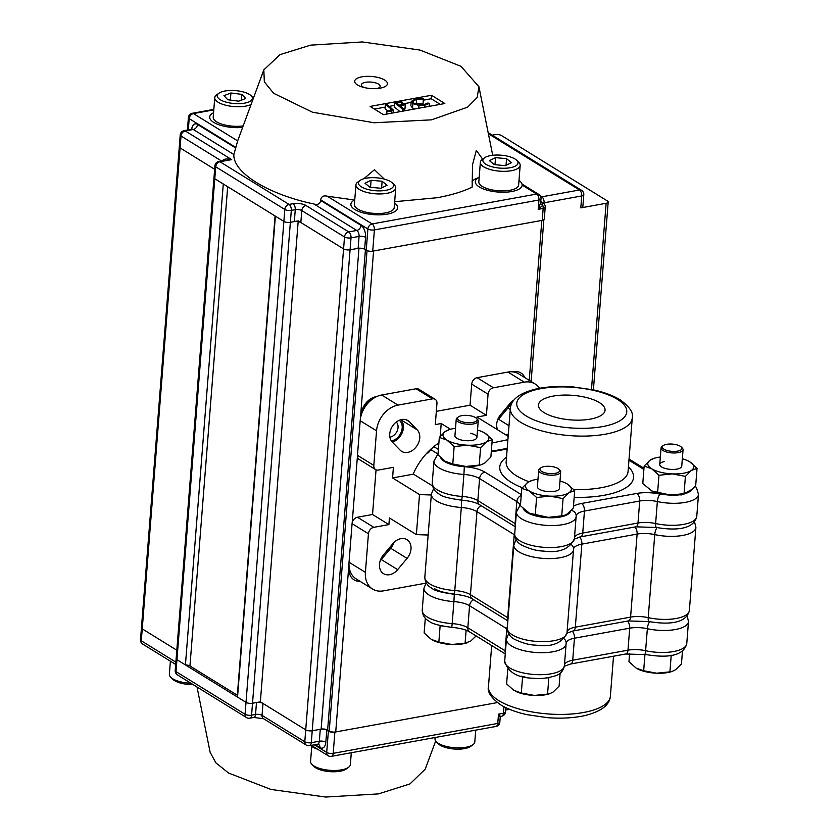 <?xml version="1.0" encoding="UTF-8"?>
<svg xmlns="http://www.w3.org/2000/svg" width="839" height="839" viewBox="0 0 839 839"><rect width="100%" height="100%" fill="white"/><g stroke="black" fill="none" stroke-linecap="round" stroke-linejoin="round"><path stroke-width="1.26" d="M426.925 534.978A55.479 41.919 121.7 0 0 428.1 535.555M411.005 549.031A13.361 10.099 121.7 0 0 406.967 539.666A13.361 10.099 121.7 0 0 392.82 543.703L383.413 554.967A13.361 10.099 121.7 0 0 383.517 573.677A13.361 10.099 121.7 0 0 397.665 569.639L407.072 558.375A13.361 10.099 121.7 0 0 411.005 549.031M513.888 400.046A13.361 10.099 121.7 0 0 510.049 403.402L500.642 414.676A13.361 10.099 121.7 0 0 497.653 429.841M419.741 438A13.361 10.099 121.7 0 0 417.193 429.841L409.306 421.713A13.361 10.099 121.7 0 0 407.817 420.517A13.361 10.099 121.7 0 0 392.904 425.541A13.361 10.099 121.7 0 0 392.295 442.069L400.182 450.186A13.361 10.099 121.7 0 0 401.671 451.382A13.361 10.099 121.7 0 0 412.998 450.019A13.361 10.099 121.7 0 0 419.741 438M392.306 442.08A13.361 10.099 121.7 0 0 403.381 427.9A13.361 10.099 121.7 0 0 400.832 419.731L417.193 429.841M428.142 535.02L416.375 534.611L389.422 517.957L388.897 524.595L373.806 527.332L357.445 517.233L372.537 514.496L388.897 524.595M431.298 494.989L419.521 494.58L416.375 534.611M432.452 485.875L413.449 474.14L392.568 477.936L419.521 494.58M450.501 429.264L441.209 423.527L440.202 436.343M507.889 439.688L491.969 443.023M488.067 394.204A5.967 4.51 -58.3 0 1 493.426 387.775L477.076 377.676A5.967 4.51 121.7 0 0 471.707 384.105L488.067 394.204L486.4 415.315L476.93 417.035L508.161 436.322M425.887 583.157L383.392 590.876A23.859 18.028 -58.3 0 1 372.6 589.072A23.859 18.028 -58.3 0 1 365.405 572.355L368.436 533.761A5.967 4.51 -58.3 0 1 373.806 527.332M493.426 387.775L524.312 382.164A23.859 18.028 -58.3 0 1 535.114 383.979A23.859 18.028 -58.3 0 1 539.498 388.279M505.288 434.55A13.361 10.099 121.7 0 0 508.34 433.994M413.166 474.192A55.479 41.919 -58.3 0 1 438.891 442.94M392.568 477.936L393.407 467.323L378.316 470.06A5.967 4.51 -58.3 0 1 375.62 469.609A5.967 4.51 -58.3 0 1 373.816 465.425L376.543 430.816A23.859 18.028 -58.3 0 1 398.011 405.122L432.452 398.861A5.967 4.51 -58.3 0 1 435.147 399.312A5.967 4.51 -58.3 0 1 436.951 403.496L435.294 424.607L441.209 423.527M376.05 469.83L372.537 514.496M486.4 415.315L470.039 405.206L436.332 411.341M357.445 517.233A5.967 4.51 121.7 0 0 352.076 523.662L368.436 533.761M365.405 572.355L349.045 562.245L352.076 523.662M349.045 562.245A23.859 18.028 121.7 0 0 356.239 578.962L372.6 589.072M535.114 383.979L518.754 373.879A23.859 18.028 121.7 0 0 507.952 372.065L524.312 382.164M477.076 377.676L507.952 372.065M470.039 405.206L471.707 384.105M407.072 558.375L390.712 548.266A13.361 10.099 121.7 0 0 393.911 542.518M390.712 548.266L381.305 559.54L397.665 569.639M380.214 560.725A13.361 10.099 121.7 0 0 381.305 559.54M510.28 409.411L507.941 407.974A13.361 10.099 121.7 0 0 511.14 402.217M507.941 407.974L498.523 419.238L508.99 425.709M497.443 420.423A13.361 10.099 121.7 0 0 498.523 419.238M375.62 469.609L359.26 459.499A5.967 4.51 -58.3 0 1 357.456 455.325L360.183 420.717A23.859 18.028 -58.3 0 1 381.661 395.012L416.092 388.761A5.967 4.51 -58.3 0 1 418.787 389.212L435.147 399.312M599.382 402.594A33.403 12.312 -175.5 0 1 605.055 410.24A33.403 12.312 -175.5 0 1 581.028 420.098A33.403 12.312 -175.5 0 1 544.123 412.641A33.403 12.312 -175.5 0 1 538.449 404.996A33.403 12.312 -175.5 0 1 562.476 395.127A33.403 12.312 -175.5 0 1 599.382 402.594M573.467 506.284A24.845 9.156 -175.5 0 1 581.574 503.473L636.832 493.437A24.845 9.156 -175.5 0 1 660.041 494.129L681.729 494.916L692.909 488.906M430.942 449.704L437.832 453.962M438.378 449.421L433.847 446.621M476.437 418.304L477.454 419.322A11.033 4.069 -175.5 0 1 478.23 421A11.033 4.069 -175.5 0 1 462.394 423.475A11.033 4.069 -175.5 0 1 456.227 419.269A11.033 4.069 -175.5 0 1 457.255 417.738L458.419 416.889A9.848 3.629 -175.5 0 1 471.623 416.06A9.848 3.629 -175.5 0 1 476.437 418.304A9.848 3.629 -175.5 0 1 473.993 422.153A9.848 3.629 -175.5 0 1 463.013 422.007A9.848 3.629 -175.5 0 1 458.419 416.889M438.766 625.212L442.698 626.146M466.117 630.236L465.1 643.167L470.721 641.069L475.65 636.381M440.108 626.041L438.849 642.055L451.822 644.499L465.1 643.167M425.31 618.165L424.135 632.973L431.34 639.412L438.849 642.055M432.882 640.262A22.852 8.421 4.5 0 0 433.228 640.43A22.852 8.421 4.5 0 0 451.822 644.499A22.852 8.421 4.5 0 0 466.348 643.041L467.333 642.747M470.763 433.281A11.033 4.069 -175.5 0 1 476.93 437.476A11.033 4.069 -175.5 0 1 461.104 439.951A11.033 4.069 -175.5 0 1 454.927 435.745L456.227 419.269M455.514 428.32A23.031 8.484 4.5 0 0 449.694 429.495A23.031 8.484 4.5 0 0 445.289 431.477A23.031 8.484 4.5 0 0 446.883 440.076A23.031 8.484 4.5 0 0 455.86 443.569A23.031 8.484 4.5 0 0 467.522 445.205A23.031 8.484 4.5 0 0 486.568 441.744A23.031 8.484 4.5 0 0 484.973 433.155A23.031 8.484 4.5 0 0 483.075 432.116A23.031 8.484 4.5 0 0 477.517 430.05M449.694 429.495L445.289 431.477L439.321 437.402L446.883 440.076L454.151 446.558L467.522 445.205L480.6 447.669L486.568 441.744L492.231 439.636L484.973 433.155M446.768 462.163A23.031 8.484 4.5 0 0 447.114 462.341A23.031 8.484 4.5 0 0 465.855 466.442A23.031 8.484 4.5 0 0 480.495 464.963L465.855 466.442L452.777 463.977L454.151 446.558M480.6 447.669L479.226 465.089M452.777 463.977L445.215 461.303L437.958 454.822L439.321 437.402M481.481 464.659L484.9 462.981L490.867 457.056L492.231 439.636M558.9 469.242L559.917 470.26A11.033 4.069 -175.5 0 1 560.693 471.938A11.033 4.069 -175.5 0 1 544.868 474.402A11.033 4.069 -175.5 0 1 538.69 470.207A11.033 4.069 -175.5 0 1 539.718 468.665L540.882 467.816A9.848 3.629 -175.5 0 1 554.086 466.987A9.848 3.629 -175.5 0 1 558.9 469.242A9.848 3.629 -175.5 0 1 556.456 473.081A9.848 3.629 -175.5 0 1 545.476 472.934A9.848 3.629 -175.5 0 1 540.882 467.816M546.472 677.975L549.734 677.451M521.229 676.14L525.172 677.073M560.116 673.214L559.099 686.124L553.184 691.997L549.797 693.675L547.563 694.094L548.821 678.08M522.571 676.968L521.313 692.993L534.286 695.437L547.563 694.094M507.773 669.103L506.609 683.911L513.814 690.34L521.313 692.993M515.356 691.2A22.852 8.421 4.5 0 0 515.691 691.367A22.852 8.421 4.5 0 0 534.286 695.437A22.852 8.421 4.5 0 0 548.811 693.968L549.797 693.675M681.258 446.998L682.275 448.026A11.033 4.069 -175.5 0 1 683.051 449.704A11.033 4.069 -175.5 0 1 678.195 452.63A11.033 4.069 -175.5 0 1 666.732 452.043A11.033 4.069 -175.5 0 1 661.048 447.963A11.033 4.069 -175.5 0 1 662.076 446.432L663.24 445.582A9.848 3.629 -175.5 0 1 666.648 444.334A9.848 3.629 -175.5 0 1 681.258 446.998A9.848 3.629 -175.5 0 1 677.618 451.12A9.848 3.629 -175.5 0 1 665.757 450.061A9.848 3.629 -175.5 0 1 663.24 445.582M643.964 654.137L647.519 654.84M668.83 655.741L672.081 655.217M682.474 650.98L681.457 663.89L675.542 669.763L672.154 671.431L669.91 671.861L671.179 655.836M644.929 654.735L643.67 670.749L656.643 673.203L669.91 671.861M629.607 653.497L628.956 661.667L636.161 668.106L643.67 670.749M637.703 668.966A22.852 8.421 4.5 0 0 638.049 669.134A22.852 8.421 4.5 0 0 656.643 673.203A22.852 8.421 4.5 0 0 671.169 671.735L672.154 671.441M683.051 449.704L681.75 466.169A11.033 4.069 -175.5 0 1 676.905 469.106A11.033 4.069 -175.5 0 1 665.442 468.519A11.033 4.069 -175.5 0 1 659.748 464.439A11.033 4.069 -175.5 0 1 664.593 461.513M686.302 493.363L685.316 493.657A23.031 8.484 -175.5 0 1 681.918 494.465A23.031 8.484 -175.5 0 1 670.676 495.136A23.031 8.484 -175.5 0 1 651.934 491.035A23.031 8.484 -175.5 0 1 651.588 490.867M682.338 458.755A23.031 8.484 -175.5 0 1 687.896 460.81A23.031 8.484 -175.5 0 1 689.794 461.849A23.031 8.484 -175.5 0 1 691.388 470.448L697.052 468.33L695.678 485.75L689.721 491.675L686.302 493.353L670.676 495.136L651.788 490.962L642.779 483.516L644.142 466.096L651.704 468.77A23.031 8.484 -175.5 0 1 650.11 460.171A23.031 8.484 -175.5 0 1 654.514 458.188A23.031 8.484 -175.5 0 1 657.912 457.381A23.031 8.484 -175.5 0 1 660.335 457.014M654.514 458.188L650.11 460.171L644.142 466.096M685.421 476.363L691.388 470.448A23.031 8.484 -175.5 0 1 672.343 473.899A23.031 8.484 -175.5 0 1 651.704 468.77L658.972 475.252L672.343 473.899L685.421 476.363L684.047 493.783M657.598 492.671L658.972 475.252M697.052 468.33L689.794 461.849M559.382 488.004A11.033 4.069 -175.5 0 1 559.403 488.413A11.033 4.069 -175.5 0 1 548.622 491.633A11.033 4.069 -175.5 0 1 537.421 487.081A11.033 4.069 -175.5 0 1 537.39 486.672L538.69 470.207M559.98 480.988A23.031 8.484 -175.5 0 1 565.549 483.054A23.031 8.484 -175.5 0 1 567.437 484.082A23.031 8.484 -175.5 0 1 569.031 492.682L574.705 490.563L573.331 507.983L567.363 513.908L563.955 515.586L548.318 517.369A23.031 8.484 -175.5 0 1 529.577 513.269A23.031 8.484 -175.5 0 1 529.241 513.101M532.167 480.422L527.762 482.404L521.795 488.329L529.357 491.004A23.031 8.484 -175.5 0 1 525.487 486.578A23.031 8.484 -175.5 0 1 527.762 482.404A23.031 8.484 -175.5 0 1 532.167 480.422A23.031 8.484 -175.5 0 1 537.977 479.258M563.955 515.597L562.959 515.891A23.031 8.484 -175.5 0 1 548.318 517.369L529.43 513.195L520.421 505.749L521.795 488.329M561.7 516.016L563.063 498.607L569.031 492.682A23.031 8.484 -175.5 0 1 549.996 496.143A23.031 8.484 -175.5 0 1 529.357 491.004L536.614 497.485L535.24 514.905M574.705 490.563L567.437 484.082M536.614 497.485L549.996 496.143L563.063 498.607M391.394 440.947A11.903 8.988 121.7 0 0 402.175 428.121A11.903 8.988 121.7 0 0 399.27 420.276M389.894 437.171A8.914 6.733 121.7 0 0 398.043 427.544A8.914 6.733 121.7 0 0 396.291 422.038M388.216 549.209A11.903 8.988 121.7 0 0 391.373 545.434M376.732 396.585A16.402 12.396 121.7 0 0 361.263 414.361A16.402 12.396 121.7 0 0 361.221 415.148M349.223 567.594A16.402 12.396 121.7 0 0 349.139 568.391A16.402 12.396 121.7 0 0 360.025 581.301M175.204 670.539A4.698 4.698 0 0 0 177.417 674.902A4.698 3.545 121.7 0 1 176.001 671.62L245.072 714.272L246.016 702.348L176.945 659.685L215.728 166.814A4.698 1.73 -175.5 0 1 214.931 165.734L176.148 658.615A4.698 1.73 4.5 0 0 176.945 659.685L176.001 671.62A4.698 1.73 -175.5 0 1 175.204 670.539L176.148 658.615A4.698 1.73 4.5 0 0 176.945 659.685L185.429 664.928L223.279 183.982L214.794 178.738A4.698 1.73 -175.5 0 1 213.997 177.669A4.698 1.73 4.5 0 0 214.794 178.738L283.865 221.402L275.381 216.158L237.531 697.104L246.016 702.348A4.698 1.73 4.5 0 0 252.518 703.25L260.363 701.824L305.732 729.846A4.698 1.73 4.5 0 0 312.234 730.759L321.127 729.133L358.977 248.239M237.657 695.468A4.698 1.73 4.5 0 0 237.353 695.258L189.95 665.977A4.698 1.73 4.5 0 0 185.429 664.928M522.152 185.073L536.677 194.04L372.117 223.94L327.179 196.179C323.539 195.298 321.358 196.504 320.655 199.829L320.771 200.531C319.942 203.95 317.666 205.104 313.964 204.003L356.785 230.452L348.741 231.91L306.004 205.513A9.397 3.461 4.5 0 0 292.989 203.688L289.036 204.412L219.965 161.749A4.698 2.548 79.7 0 0 218.78 161.487L231.69 159.62L185.251 130.947A4.698 3.545 -58.3 0 0 181.025 136.002A4.698 1.73 -175.5 0 1 180.228 134.932L141.445 627.803A4.698 1.73 4.5 0 0 142.242 628.872L141.298 640.807A4.698 1.73 -175.5 0 1 140.501 639.727L141.445 627.803A4.698 1.73 4.5 0 0 142.242 628.872L176.809 650.225L142.242 628.872L180.091 147.926A4.698 1.73 -175.5 0 1 179.294 146.856A4.698 1.73 4.5 0 0 180.091 147.926L181.025 136.002L221.496 160.994M365.426 249.749L327.63 730.045L329.224 731.031A4.698 1.73 4.5 0 0 335.726 731.944L497.349 702.579L334.876 732.101L333.198 753.349L497.758 723.438L498.492 714.125C500.464 716.223 500.768 716.894 499.415 716.16M327.63 730.045A4.698 1.73 4.5 0 0 321.127 729.133M222.23 161.445C223.017 158.98 226.173 158.372 231.69 159.62L219.965 161.749A4.698 3.545 -58.3 0 0 215.728 166.814L284.809 209.467L246.016 702.348A4.698 1.73 4.5 0 0 252.518 703.25L290.367 222.304A4.698 1.73 -175.5 0 1 283.865 221.402A4.698 1.73 4.5 0 0 290.367 222.304L294.332 221.59A4.698 1.73 -175.5 0 1 300.834 222.503L343.581 248.9L298.212 220.888L290.367 222.304L291.311 210.379L295.265 209.656L294.332 221.59M358.977 248.197L350.083 249.812A4.698 1.73 -175.5 0 1 343.581 248.9A4.698 1.73 4.5 0 0 350.083 249.812L358.127 248.344A4.698 1.73 -175.5 0 1 364.629 249.256L366.224 250.242A4.698 1.73 4.5 0 0 372.726 251.155L542.214 220.353A4.698 1.73 4.5 0 0 544.28 219.105L545.214 207.181A4.698 1.73 -175.5 0 1 543.158 208.429L542.214 220.353M529.241 380.35L541.826 220.426L373.575 250.997L360.34 419.248M492.231 135.152L495 134.649A4.698 1.73 -175.5 0 1 501.502 135.561L607.384 200.951A4.698 1.73 -175.5 0 1 608.191 202.031A4.698 1.73 -175.5 0 1 606.125 203.279L580.798 207.883A4.698 1.73 4.5 0 0 582.853 206.635L583.797 194.7A4.698 1.73 -175.5 0 1 581.731 195.959L580.798 207.883M214.658 169.279L180.091 147.926L214.658 169.279M524.836 377.634A16.402 12.396 121.7 0 0 512.776 371.866M298.16 221.611L260.363 701.824M371.656 399.689A11.987 9.061 121.7 0 0 362.511 411.592M197.008 687.005L210.128 752.279L215.906 762.892L228.617 773.055L270.903 789.426L325.742 797.05L378.483 793.893L409.946 783.941L425.226 769.132L435.682 740.984M177.417 674.902L246.488 717.565A4.698 3.545 121.7 0 1 245.072 714.272A4.698 1.73 4.5 0 0 251.574 715.185L255.538 714.461A4.698 2.548 -100.3 0 1 253.766 717.471L249.802 718.184A4.698 2.548 -100.3 0 0 251.574 715.185L252.518 703.25L256.482 702.537A4.698 1.73 -175.5 0 1 262.985 703.449L305.732 729.846A4.698 1.73 4.5 0 0 312.234 730.759L320.267 729.29A4.698 1.73 -175.5 0 1 326.77 730.203L328.374 731.189A4.698 1.73 4.5 0 0 334.876 732.101M432.263 738.026L427.533 738.886M243.048 125.902A19.968 7.352 -175.5 0 1 222.901 124.476A19.968 7.352 -175.5 0 1 213.211 117.271L214.753 97.681A19.968 7.352 -175.5 0 1 216.609 94.901L218.906 93.234A17.619 6.492 -175.5 0 1 221.223 92.028A17.619 6.492 -175.5 0 1 251.155 95.772A17.619 6.492 -175.5 0 1 248.428 102.117A17.619 6.492 -175.5 0 1 225.481 101.949A17.619 6.492 -175.5 0 1 218.906 93.234M250.966 104.592A19.968 7.352 -175.5 0 1 250.074 104.959A19.968 7.352 -175.5 0 1 227.694 105.683A19.968 7.352 -175.5 0 1 214.753 97.681M251.155 95.772L253.158 97.775A19.968 7.352 -175.5 0 1 253.399 98.027M245.733 98.467L238.737 101.162L227.83 99.768L223.929 95.667L230.914 92.982L241.821 94.377L245.733 98.467M241.821 94.377L241.359 100.156M230.914 92.982L230.358 100.093M392.337 182.965L394.34 184.968A19.968 7.352 -175.5 0 1 395.746 188.009L394.204 207.6A19.968 7.352 -175.5 0 1 390.89 211.239A19.968 7.352 -175.5 0 1 368.269 212.655A19.968 7.352 -175.5 0 1 354.394 204.464L355.935 184.874A19.968 7.352 -175.5 0 1 357.802 182.094L360.088 180.427A17.619 6.492 -175.5 0 1 361.378 179.672A17.619 6.492 -175.5 0 1 377.833 177.92A17.619 6.492 -175.5 0 1 392.337 182.965A17.619 6.492 -175.5 0 1 390.649 188.859A17.619 6.492 -175.5 0 1 367.419 189.352A17.619 6.492 -175.5 0 1 360.088 180.427M395.746 188.009A19.968 7.352 -175.5 0 1 392.432 191.649A19.968 7.352 -175.5 0 1 369.81 193.064A19.968 7.352 -175.5 0 1 355.935 184.874M364.986 183.259L371.09 180.27L382.123 181.266L387.031 185.272L380.927 188.261L369.905 187.254L364.986 183.259M370.544 187.317L371.09 180.27M382.123 181.266L381.598 187.936M516.772 160.354L518.775 162.357A19.968 7.352 -175.5 0 1 520.18 165.398L518.638 184.989A19.968 7.352 -175.5 0 1 515.324 188.628A19.968 7.352 -175.5 0 1 492.703 190.034A19.968 7.352 -175.5 0 1 478.828 181.853L480.369 162.263A19.968 7.352 -175.5 0 1 482.236 159.483L484.523 157.816A17.619 6.492 -175.5 0 1 485.812 157.061A17.619 6.492 -175.5 0 1 502.267 155.299A17.619 6.492 -175.5 0 1 516.772 160.354A17.619 6.492 -175.5 0 1 515.083 166.248A17.619 6.492 -175.5 0 1 491.853 166.741A17.619 6.492 -175.5 0 1 484.523 157.816M520.18 165.398A19.968 7.352 -175.5 0 1 516.866 169.038A19.968 7.352 -175.5 0 1 494.244 170.453A19.968 7.352 -175.5 0 1 480.369 162.263M489.42 160.648L495.534 157.648L506.557 158.655L511.475 162.651L505.361 165.65L494.339 164.643L489.42 160.648M494.979 164.706L495.534 157.648M506.557 158.655L506.032 165.325M170.401 661.195L169.373 674.22A19.968 7.352 4.5 0 0 170.778 677.262A19.968 7.352 4.5 0 0 190.935 683.25M170.778 677.262L172.782 679.265A17.619 6.492 4.5 0 0 193.085 684.582M435.095 737.512L435.001 738.802A19.968 7.352 4.5 0 0 436.395 741.844A19.968 7.352 4.5 0 0 438.388 743.375A19.968 7.352 4.5 0 0 456.458 747.832A19.968 7.352 4.5 0 0 472.944 744.717A19.968 7.352 4.5 0 0 474.801 741.938L475.734 730.129M436.395 741.844L438.409 743.847A17.619 6.492 4.5 0 0 440.16 745.2A17.619 6.492 4.5 0 0 456.101 749.133A17.619 6.492 4.5 0 0 470.648 746.385L472.944 744.717M311.751 746.374L310.566 761.413A19.968 7.352 4.5 0 0 311.961 764.455A19.968 7.352 4.5 0 0 313.954 765.986A19.968 7.352 4.5 0 0 332.024 770.443A19.968 7.352 4.5 0 0 348.51 767.328A19.968 7.352 4.5 0 0 350.366 764.549L351.3 752.74M311.961 764.455L313.975 766.458A17.619 6.492 4.5 0 0 315.726 767.811A17.619 6.492 4.5 0 0 331.667 771.744A17.619 6.492 4.5 0 0 346.213 768.996L348.51 767.328M432.767 447.512L428.31 452.84L426.894 453.102M437.056 444.198L438.713 445.215M380.224 88.147A16.444 6.062 4.5 0 0 384.65 80.02A16.444 6.062 4.5 0 0 361.892 76.831A16.444 6.062 4.5 0 0 362.008 86.941A16.444 6.062 4.5 0 0 379.301 88.305A16.444 6.062 4.5 0 0 380.224 88.147M377.057 88.556A9.397 3.461 4.5 0 0 378.211 83.91A9.397 3.461 4.5 0 0 365.584 82.306A9.397 3.461 4.5 0 0 364.178 87.539M431.477 95.268L444.827 103.522L383.444 114.67L370.093 106.427L431.477 95.268L431.204 98.75L440.255 104.351M431.529 119.841L467.596 107.151L477.181 97.513L478.933 86.753L460.978 66.312L419.92 50.046L362.385 41.95L310.587 45.149L280.069 54.619L263.813 69.889L264.348 81.855L273.619 93.286L312.528 112.227L374.152 122.767L431.529 119.841M263.834 69.899L237.657 140.9L193.421 113.58L213.798 109.878M235.518 147.884L197.522 124.424A4.698 3.545 -58.3 0 1 193.295 129.479A4.698 2.548 79.7 0 0 192.11 129.216L184.077 130.674A4.698 2.548 79.7 0 1 185.251 130.947L193.295 129.479L233.871 154.533L237.657 140.9M384.252 179.074L374.477 169.73L363.843 178.738M482.666 159.169L476.332 150.401L472.556 164.538L472.137 187.097C463.107 191.533 451.455 195.078 437.161 197.721L394.666 201.706M472.053 181.476A27.572 10.162 -175.5 0 1 478.429 177.711M327.179 196.179L354.824 200.07M233.871 154.533C232.854 172.614 268.197 194.428 313.964 204.003M538.219 209.32L540.526 202.975L541.019 198.759A4.698 4.698 0 0 0 538.806 194.396A4.698 3.545 -58.3 0 0 536.677 194.04A4.698 2.548 -100.3 0 1 538.953 200.007L538.219 209.32L543.158 208.429A4.698 2.548 79.7 0 0 542.781 205.293L538.219 209.32M541.124 201.79L542.277 202.503L542.781 205.293A4.698 2.276 18 0 1 540.526 202.975M423.454 98.509L423.391 99.159L416.637 99.191L412.767 101.488L414.151 103.375L423.915 104.634L427.827 103.029L429.39 103.354L424.849 105.158L418.997 105.41L412.893 103.637L411.204 101.435L415.987 98.624L423.454 98.509L423.055 103.512L415.032 103.847M414.739 108.986L412.557 107.99L410.858 105.787L411.204 101.435M405.289 104.739L399.993 105.704L403.737 108.797L402.437 109.028L394.76 102.673L401.409 101.467L402.101 102.033L396.742 103.008L399.301 105.127L404.587 104.172L405.289 104.739L404.943 109.091L403.695 109.322M400.014 111.66L394.414 107.025L394.76 102.673M387.482 110.685L385.111 108.724L385.458 104.361L386.748 104.13L393.481 110.171L391.624 111.199L391.467 113.213M374.393 109.08L385.237 107.109M389.432 106.343L394.54 105.42M401.944 104.067L411.12 102.4M423.317 100.187L431.204 98.75M391.624 111.199L386.947 111.178L390.859 110.643L391.855 110.024L390.827 108.808L390.691 110.664M390.827 108.808L385.458 104.361M386.947 111.178L386.716 114.083M402.437 109.028L402.259 111.251M403.737 108.797L403.559 111.021M402.101 102.033L401.902 104.655M412.893 103.637L412.557 107.99M418.997 105.41L418.766 108.252M424.849 105.158L424.691 107.182M429.39 103.354L429.159 106.364M416.637 99.191L416.301 103.554M423.391 99.159L423.055 103.512M317.708 749.29A23.482 8.652 -175.5 0 1 312.58 746.92A23.482 8.652 -175.5 0 1 310.629 745.483M213.567 112.73A23.482 8.652 4.5 0 0 209.698 116.999A23.482 8.652 4.5 0 0 213.693 122.368A23.482 8.652 4.5 0 0 242.481 127.423M354.75 199.923A23.482 8.652 4.5 0 0 350.88 204.192A23.482 8.652 4.5 0 0 354.876 209.561A23.482 8.652 4.5 0 0 380.822 214.805A23.482 8.652 4.5 0 0 397.707 207.873A23.482 8.652 4.5 0 0 394.561 203.048M479.184 177.302A23.482 8.652 4.5 0 0 475.314 181.57A23.482 8.652 4.5 0 0 479.31 186.95A23.482 8.652 4.5 0 0 505.256 192.194A23.482 8.652 4.5 0 0 522.141 185.262A23.482 8.652 4.5 0 0 518.995 180.437M657.052 527.584A5.967 1.951 102.4 0 0 654.756 534.6A29.942 11.033 -175.5 0 0 695.898 527.479L689.364 610.519A29.942 11.033 -175.5 0 1 648.222 617.64A5.967 1.951 102.4 0 0 649.187 621.584L628.317 620.933A5.967 3.23 79.7 0 0 630.582 617.116L575.323 627.163A5.967 3.23 79.7 0 1 573.068 630.98L628.317 620.933M461.733 499.771L461.314 507.501A29.942 11.033 -175.5 0 1 436.458 500.935A29.942 11.033 -175.5 0 1 431.372 494.087L424.828 577.127A29.942 11.033 -175.5 0 0 429.925 583.975A29.942 11.033 -175.5 0 0 454.78 590.541L461.314 507.501A18.878 6.953 -175.5 0 1 476.972 511.643L470.438 594.683A18.878 6.953 4.5 0 0 454.78 590.541L454.36 594.295C462.373 594.987 468.34 596.519 472.242 598.868A5.967 4.51 -58.3 0 1 470.438 594.683L507.689 617.682A5.967 4.51 121.7 0 0 507.941 619.885M571.537 544.794A5.967 5.548 -0.5 0 1 573.551 549.356A29.942 11.033 -175.5 0 1 573.54 549.713A29.942 11.033 -175.5 0 1 551.999 558.554A29.942 11.033 -175.5 0 1 518.922 551.863A29.942 11.033 -175.5 0 1 513.835 545.014L507.301 628.054A29.942 11.033 -175.5 0 0 512.388 634.903A29.942 11.033 -175.5 0 0 545.465 641.594A29.942 11.033 -175.5 0 0 567.007 632.753C562.224 643.219 551.852 647.351 535.911 645.149C529.577 645.044 522.435 643.083 514.485 639.266C509.902 636.874 507.511 633.141 507.301 628.054M648.222 617.64A18.878 6.953 4.5 0 0 630.582 617.116L637.116 534.076A18.878 6.953 -175.5 0 1 654.756 534.6L648.222 617.64M573.572 549.052A18.878 6.953 -175.5 0 1 581.857 544.123L575.323 627.163A18.878 6.953 4.5 0 0 567.08 631.819M508.098 617.944A18.878 6.953 4.5 0 0 507.689 617.682L514.223 534.642A18.878 6.953 -175.5 0 1 514.685 534.946M579.613 537.044A5.967 3.23 79.7 0 1 581.857 544.123L637.116 534.076A5.967 3.23 79.7 0 0 634.861 526.997M481.062 505.634A5.967 4.51 121.7 0 0 476.972 511.643L514.223 534.642A5.967 4.51 121.7 0 1 514.831 532.293M416.092 388.761L432.452 398.861M398.011 405.122L381.661 395.012M360.183 420.717L376.543 430.816M373.816 465.425L357.456 455.325M409.306 421.713L406.086 419.731M696.769 516.425A29.942 11.033 -175.5 0 1 655.626 523.546A5.967 1.951 102.4 0 0 656.591 527.49C673.119 530.311 693.57 530.5 696.769 516.425L698.499 494.412A29.942 11.033 -175.5 0 1 657.356 501.544L655.626 523.546A18.878 6.953 4.5 0 0 637.986 523.022A5.967 3.23 79.7 0 1 635.731 526.84L656.591 527.49M571.223 510.437A5.967 5.548 -0.5 0 1 576.162 516.3A29.942 11.033 -175.5 0 1 576.141 516.656A29.942 11.033 -175.5 0 1 554.6 525.497A29.942 11.033 -175.5 0 1 521.522 518.806A29.942 11.033 -175.5 0 1 516.436 511.947L514.706 533.961A29.942 11.033 -175.5 0 0 519.792 540.809A29.942 11.033 -175.5 0 0 552.87 547.5A29.942 11.033 -175.5 0 0 574.411 538.659C569.629 549.126 559.256 553.258 543.315 551.055C536.981 550.95 529.849 548.989 521.889 545.172C517.306 542.781 514.915 539.037 514.706 533.961M440.664 457.675A23.985 8.841 4.5 0 0 464.334 466.704L463.915 474.444A29.942 11.033 -175.5 0 1 439.059 467.868A29.942 11.033 -175.5 0 1 433.973 461.02L432.242 483.023A29.942 11.033 -175.5 0 0 437.329 489.882A29.942 11.033 -175.5 0 0 462.184 496.447L463.915 474.444A18.878 6.953 -175.5 0 1 479.583 478.587L516.824 501.586A18.878 6.953 -175.5 0 1 519.981 505.162M628.421 466.83A67.11 24.73 -175.5 0 1 604.08 495.293A67.11 24.73 -175.5 0 1 574.17 497.338M573.813 489.567A61.142 22.527 4.5 0 0 601.185 487.711A61.142 22.527 4.5 0 0 628.065 471.455L632.27 417.948A61.142 22.527 -175.5 0 1 588.286 435.997A61.142 22.527 -175.5 0 1 520.746 422.332A61.142 22.527 -175.5 0 1 510.364 408.352L506.148 461.87A61.142 22.527 4.5 0 0 516.53 475.849A61.142 22.527 4.5 0 0 528.927 481.68M617.389 399.322A55.185 20.335 4.5 0 0 540.998 388.625A55.185 20.335 4.5 0 0 526.116 415.913A55.185 20.335 4.5 0 0 602.507 426.611A55.185 20.335 4.5 0 0 617.389 399.322M574.484 537.726A18.878 6.953 4.5 0 1 582.727 533.059L584.458 511.056L639.717 501.019L637.986 523.022L582.727 533.059A5.967 3.23 79.7 0 1 580.473 536.876L635.731 526.84M515.503 523.851A18.878 6.953 4.5 0 0 515.094 523.588A5.967 4.51 121.7 0 0 515.345 525.78M521.229 495.43A5.967 4.51 121.7 0 0 516.824 501.586L515.094 523.588L477.842 500.589A5.967 4.51 121.7 0 0 479.646 504.763L515.272 526.766M464.334 466.704A24.845 9.156 -175.5 0 1 484.952 472.158A5.967 4.51 121.7 0 0 479.583 478.587L477.842 500.589A18.878 6.953 4.5 0 0 462.184 496.447L461.765 500.191C448.886 498.418 441.44 496.436 439.426 494.234C434.843 491.843 432.452 488.109 432.242 483.023M636.832 493.437A5.967 3.23 79.7 0 1 639.717 501.019A18.878 6.953 -175.5 0 1 657.356 501.544A5.967 1.951 102.4 0 1 660.041 494.129M576.173 515.995A18.878 6.953 -175.5 0 1 584.458 511.056A5.967 3.23 79.7 0 0 581.574 503.473M522.278 487.732A67.11 24.73 -175.5 0 1 506.515 457.234M507.155 449.012L496.51 450.942A24.845 9.156 -175.5 0 1 491.297 451.581M484.952 472.158L521.302 494.611M523.127 508.602A23.985 8.841 4.5 0 0 547.657 517.694A23.985 8.841 4.5 0 0 570.562 511.14M643.88 469.441L628.946 460.212M496.51 450.942A5.967 3.23 -100.3 0 0 495.01 450.606L491.329 451.088M520.505 504.732A5.967 5.191 -130 0 0 520.316 504.879L516.436 511.947M426.17 582.79L423.968 588.181A29.942 11.033 4.5 0 0 429.054 595.029A29.942 11.033 4.5 0 0 453.909 601.605L454.319 593.865A23.985 8.841 -175.5 0 1 434.424 588.611M508.644 633.718L506.431 639.108A29.942 11.033 4.5 0 0 511.517 645.957A29.942 11.033 4.5 0 0 544.595 652.648A29.942 11.033 4.5 0 0 566.136 643.807A29.942 11.033 4.5 0 0 566.147 643.461A5.967 5.548 179.5 0 0 564.133 638.888M566.168 643.156A18.878 6.953 -175.5 0 1 574.453 638.217L629.711 628.18A18.878 6.953 -175.5 0 1 647.351 628.705L645.611 650.707A29.942 11.033 4.5 0 0 686.763 643.576L688.494 621.573L687.151 615.91M649.648 621.678A5.967 1.951 -77.6 0 0 647.351 628.705A29.942 11.033 4.5 0 0 688.494 621.573M507.427 626.387A5.967 4.51 -58.3 0 0 506.819 628.747L469.567 605.737L467.837 627.74A5.967 4.51 -58.3 0 0 469.641 631.924C465.739 629.575 459.772 628.054 451.76 627.352C439.122 625.684 431.582 623.639 429.117 621.217C424.786 618.941 422.489 615.26 422.227 610.184A29.942 11.033 4.5 0 0 427.324 617.032A29.942 11.033 4.5 0 0 452.169 623.608L453.909 601.605A18.878 6.953 -175.5 0 1 469.567 605.737A5.967 4.51 -58.3 0 1 473.647 599.738M451.76 627.352L452.169 623.608A18.878 6.953 4.5 0 1 467.837 627.74L505.078 650.749L506.819 628.747A18.878 6.953 -175.5 0 1 507.27 629.04M491.696 645.548L488.455 686.659A61.142 22.527 4.5 0 0 498.848 700.649A61.142 22.527 4.5 0 0 566.388 714.304A61.142 22.527 4.5 0 0 610.373 696.255L613.519 656.213M627.457 621.091A5.967 3.23 -100.3 0 1 629.711 628.18L627.981 650.183L572.722 660.22L574.453 638.217A5.967 3.23 -100.3 0 0 572.208 631.148M505.498 651.012A18.878 6.953 4.5 0 0 505.078 650.749A5.967 4.51 -58.3 0 0 505.34 652.941M506.431 639.108L504.7 661.111A29.942 11.033 4.5 0 0 533.688 674.462A29.942 11.033 4.5 0 0 564.406 665.809L566.168 643.01M564.039 666.355L570.468 664.037A5.967 3.23 -100.3 0 0 572.722 660.22A18.878 6.953 4.5 0 0 564.479 664.887M645.611 650.707A18.878 6.953 4.5 0 0 627.981 650.183A5.967 3.23 -100.3 0 1 625.716 654.001L646.586 654.64A5.967 1.951 -77.6 0 1 645.611 650.707M606.125 203.279L591.474 389.453M335.726 731.944L348.972 563.693M352.181 522.928L357.445 456.038M300.834 222.503L301.778 210.568L344.514 236.965A4.698 1.73 4.5 0 0 351.017 237.877L311.29 742.683L319.334 741.225L320.267 729.29M262.985 703.449L262.041 715.373L304.788 741.77L344.514 236.965A4.698 3.545 121.7 0 1 348.741 231.91A4.698 2.548 -100.3 0 1 351.017 237.877L359.061 236.42L358.127 248.344M367.031 250.641L329.224 731.031M189.95 665.977L227.673 186.698M237.353 695.258L275.077 215.969M314.352 744.812L326.696 752.436L328.374 731.189M326.77 730.203L325.836 742.137A4.698 1.73 4.5 0 0 319.334 741.225A4.698 2.548 79.7 0 1 317.551 744.224L309.518 745.682A4.698 2.548 79.7 0 0 311.29 742.683A4.698 1.73 4.5 0 1 304.788 741.77A4.698 3.545 -58.3 0 0 306.204 745.063A4.698 4.698 0 0 0 309.518 745.682M315.149 744.665L319.911 747.601A9.397 5.086 -100.3 0 0 325.836 742.137M498.492 714.125L503.421 713.234L503.935 706.7M306.204 745.063L263.456 718.666A4.698 3.545 -58.3 0 1 262.041 715.373A4.698 1.73 4.5 0 0 255.538 714.461L256.482 702.537M140.501 639.727A4.698 4.698 0 0 0 142.714 644.09A4.698 3.545 121.7 0 1 141.298 640.807L175.865 662.149M328.112 755.729A4.698 4.698 0 0 0 331.426 756.348A4.698 2.548 79.7 0 0 333.198 753.349A4.698 1.73 -175.5 0 1 326.696 752.436A4.698 3.545 121.7 0 0 328.112 755.729L311.332 745.357M495.975 726.448A4.698 4.698 0 0 0 499.824 722.19A4.698 1.73 4.5 0 1 497.758 723.438A4.698 2.548 79.7 0 1 495.975 726.448L331.426 756.348M505.487 711.975A4.698 1.73 -175.5 0 1 503.421 713.234A4.698 2.548 -100.3 0 1 501.649 716.233A4.698 4.698 0 0 0 505.487 711.975L505.833 707.644M319.911 747.601A4.698 3.545 121.7 0 0 318.495 744.319L317.551 744.224M197.522 124.424A9.397 5.086 -100.3 0 0 191.659 129.3M188.303 129.909L189.195 118.635L235.728 147.381M364.629 249.256L365.563 237.332A9.397 5.086 79.7 0 0 361.011 225.387L320.771 200.531M320.655 199.829L367.891 229.005L366.224 250.242M372.726 251.155L374.393 229.907L538.953 200.007A4.698 1.73 4.5 0 0 541.019 198.759M540.83 197.039A9.397 3.461 -175.5 0 1 541.816 196.829A4.698 2.548 79.7 0 1 544.091 202.797L581.731 195.959A4.698 2.548 79.7 0 0 579.455 189.981L541.816 196.829M488.382 133.737L579.455 189.981A4.698 3.545 -58.3 0 1 581.584 190.338L488.162 132.646M544.018 203.657L544.091 202.797A4.698 1.73 4.5 0 0 543.273 202.996M367.891 229.005A4.698 3.545 -58.3 0 1 372.117 223.94A4.698 2.548 -100.3 0 1 374.393 229.907A4.698 1.73 -175.5 0 1 367.891 229.005M540.83 201.098L541.543 202.189A4.698 3.545 -58.3 0 0 542.277 202.503A4.698 3.545 -58.3 0 1 543.001 202.818L541.407 201.832M188.397 117.565A4.698 4.698 0 0 1 192.236 113.307A4.698 2.548 -100.3 0 1 193.421 113.58A4.698 3.545 121.7 0 0 189.195 118.635A4.698 1.73 -175.5 0 1 188.397 117.565L187.412 130.066M289.036 204.412A4.698 2.548 79.7 0 1 291.311 210.379A4.698 1.73 4.5 0 1 284.809 209.467A4.698 3.545 -58.3 0 1 289.036 204.412M292.989 203.688A4.698 2.548 79.7 0 1 295.265 209.656A4.698 1.73 4.5 0 1 301.778 210.568A4.698 3.545 121.7 0 1 306.004 205.513M365.563 237.332A4.698 1.73 4.5 0 0 359.061 236.42A4.698 2.548 -100.3 0 0 356.785 230.452A4.698 3.545 -58.3 0 0 361.011 225.387M689.364 610.519C686.155 624.594 665.715 624.405 649.187 621.584M573.572 548.916L567.007 632.753M695.898 527.479L694.556 521.806M454.36 594.295C441.639 592.565 434.203 590.583 432.054 588.359C427.387 585.874 424.985 582.13 424.828 577.127M573.068 630.98L566.64 633.288M472.242 598.868L507.868 620.86M516.048 539.624L513.835 545.014M433.574 488.697L431.372 494.087M576.173 515.849L574.411 538.659M510.364 408.352C511.119 399.532 519.582 393.103 535.764 389.034C546.808 386.611 559.183 385.898 572.869 386.884L593.645 389.915C604.332 392.285 613.152 395.568 620.084 399.773C629.586 406.716 633.655 412.767 632.27 417.948M580.473 536.876L574.054 539.194M479.646 504.763C475.744 502.414 469.777 500.893 461.765 500.191M495.01 450.606L507.207 448.393M629.04 459.059L643.974 468.277M698.499 494.412L696.517 487.763L695.258 486.263M438.031 453.794L433.973 461.02M488.455 686.659C487.071 691.829 491.14 697.891 500.642 704.823C507.585 709.028 516.394 712.321 527.081 714.692L547.857 717.712C561.553 718.708 573.918 717.985 584.972 715.562C601.144 711.503 609.607 705.064 610.373 696.255M422.227 610.184L423.968 588.181M469.641 631.924L505.267 653.927M504.7 661.111C507.794 672.196 517.38 677.902 533.478 678.227C539.739 679.108 547.101 678.29 555.554 675.762C560.452 674.116 563.399 670.801 564.406 665.809M570.468 664.037L625.716 654.001M686.763 643.576C683.282 657.87 662.936 657.367 646.586 654.64M478.23 421L476.93 437.476M560.693 471.938L559.403 488.413M661.048 447.963L659.748 464.439M593.404 389.862L608.191 202.031M531.118 381.504L543.85 219.755M509.598 709.322L505.644 710.046M500.275 716.412L499.824 722.19M501.649 716.233L500.275 716.485M175.687 664.457L142.714 644.09M246.488 717.565A4.698 4.698 0 0 0 249.802 718.184M253.766 717.471L263.456 718.666M478.933 86.753L492.713 155.278M583.797 194.7A4.698 4.698 0 0 0 581.584 190.338M522.005 184.024L538.806 194.396M545.214 207.181A4.698 4.698 0 0 0 543.001 202.818M192.236 113.307L213.83 109.385M184.077 130.674A4.698 4.698 0 0 0 180.228 134.932M218.78 161.487A4.698 4.698 0 0 0 214.931 165.734M192.11 129.216L192.75 129.237M393.26 112.887L393.481 110.171"/></g></svg>
